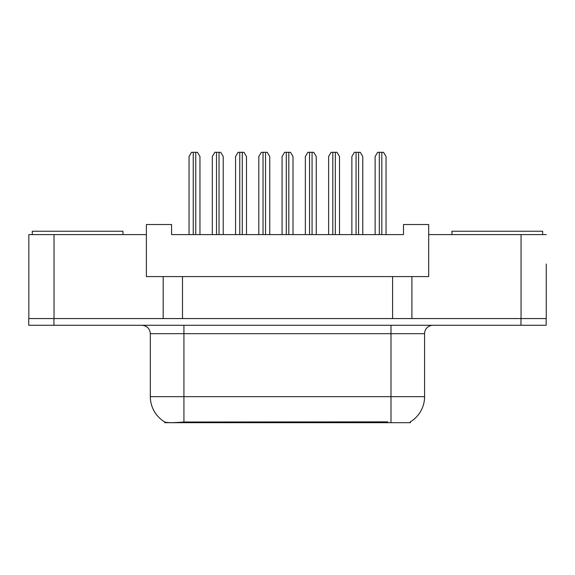 <?xml version="1.0" encoding="UTF-8"?>
<svg xmlns="http://www.w3.org/2000/svg" width="575" height="575" viewBox="0 0 575 575"><rect width="100%" height="100%" fill="white"/><g stroke="black" fill="none" stroke-linecap="round" stroke-linejoin="round"><path stroke-width="0.86" d="M410.392 421.813L410.392 422.69L164.694 422.69L164.694 421.913M546.25 263.99L546.25 318.572L411.901 318.572L411.901 276.582L146.388 276.582L146.388 234.6L28.836 234.6L28.836 318.572M546.25 234.6L428.691 234.6L428.691 276.582L411.901 276.582M428.691 234.6L428.691 224.523L403.506 224.523L403.506 234.6L171.58 234.6L171.58 224.523L146.388 224.523L146.388 234.6M182.498 276.582L182.498 318.572M163.185 276.582L163.185 318.572L28.75 318.572L28.75 325.285L53.942 325.285L53.942 318.572L521.058 318.572L521.058 234.6M392.588 276.582L392.588 318.572M150.334 396.657L183.921 396.657L183.921 333.68L150.334 333.68L150.334 396.657A29.39 29.39 0 0 0 164.86 422.014C167.037 422.855 173.391 422.855 183.921 422.014L387.636 421.863M410.054 422.014A29.39 29.39 0 0 0 424.58 396.657L424.58 333.68A8.395 8.395 0 0 1 432.975 325.285M546.164 318.572L546.164 325.285L53.942 325.285M199.963 234.6L199.963 156.508L197.441 152.31L191.568 152.31L189.046 156.508L189.046 234.6M223.222 234.6L223.222 156.508L220.699 152.31L214.827 152.31L212.304 156.508L212.304 234.6M32.279 234.6L32.279 231.243L122.964 231.243L122.964 234.6M451.95 234.6L451.95 231.243L542.642 231.243L542.642 234.6M246.481 234.6L246.481 156.508L243.965 152.31L238.086 152.31L235.563 156.508L235.563 234.6M292.998 234.6L292.998 156.508L290.483 152.31L284.603 152.31L282.081 156.508L282.081 234.6M339.516 234.6L339.516 156.508L337 152.31L331.121 152.31L328.605 156.508L328.605 234.6M386.041 234.6L386.041 156.508L383.518 152.31L377.638 152.31L375.123 156.508L375.123 234.6M269.74 234.6L269.74 156.508L267.224 152.31L261.345 152.31L258.822 156.508L258.822 234.6M316.257 234.6L316.257 156.508L313.742 152.31L307.862 152.31L305.347 156.508L305.347 234.6M362.775 234.6L362.775 156.508L360.259 152.31L354.38 152.31L351.864 156.508L351.864 234.6M54.021 234.6L54.021 318.572M387.715 422.69L387.715 421.863M187.364 422.69L187.364 421.863M390.993 325.285L390.993 333.68L183.921 333.68L183.921 325.285M424.58 333.68L390.993 333.68L390.993 396.657L424.58 396.657M390.993 422.014L390.993 396.657L183.921 396.657L183.921 422.014M520.979 325.285L520.979 318.572M193.243 152.31L193.243 234.6M195.766 152.31L195.766 234.6M216.502 152.31L216.502 234.6M219.025 152.31L219.025 234.6M239.761 152.31L239.761 234.6M242.283 152.31L242.283 234.6M286.285 152.31L286.285 234.6M288.801 152.31L288.801 234.6M332.803 152.31L332.803 234.6M335.318 152.31L335.318 234.6M379.32 152.31L379.32 234.6M381.836 152.31L381.836 234.6M263.027 152.31L263.027 234.6M265.542 152.31L265.542 234.6M309.544 152.31L309.544 234.6M312.06 152.31L312.06 234.6M356.062 152.31L356.062 234.6M358.577 152.31L358.577 234.6M150.334 333.68C149.838 328.584 147.042 325.781 141.939 325.285"/></g></svg>
